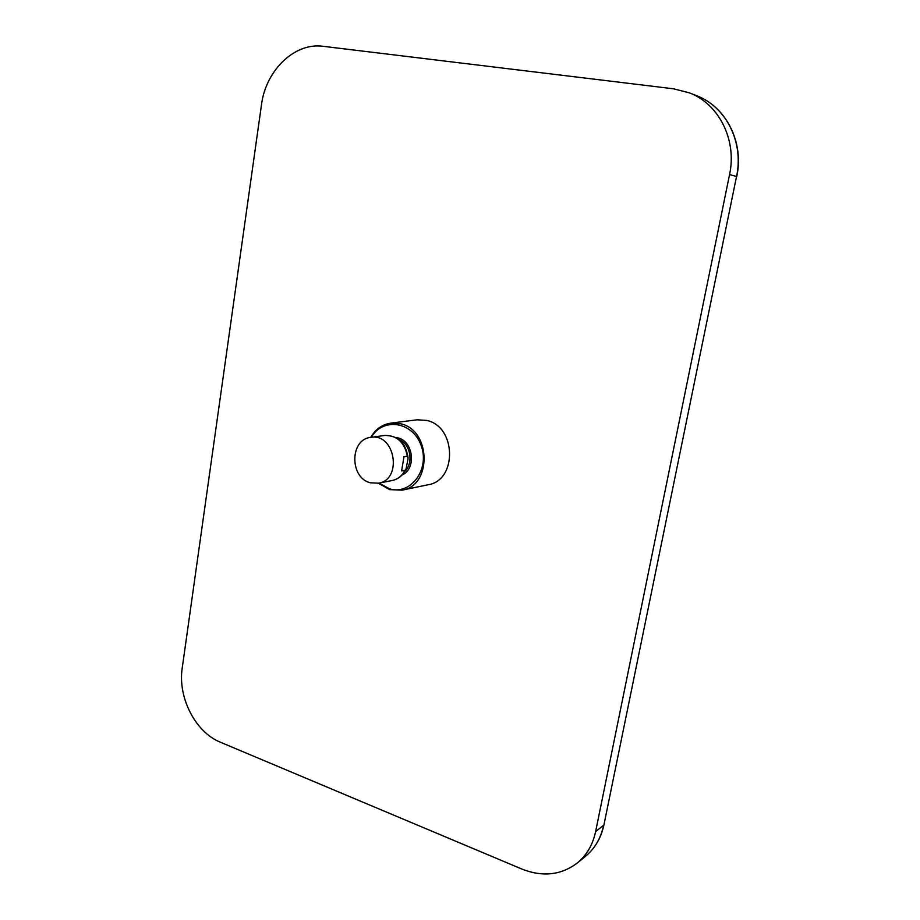 <?xml version="1.0" encoding="UTF-8"?>
<svg xmlns="http://www.w3.org/2000/svg" width="920" height="920" viewBox="0 0 920 920"><rect width="100%" height="100%" fill="white"/><g stroke="black" fill="none" stroke-linecap="round" stroke-linejoin="round"><path stroke-width="1.38" d="M403.983 456.734L401.603 470.936L404.995 470.304L406.111 468.774L408.066 458.62L407.364 456.171L403.983 456.734M370.334 482.793L378.396 483.195C402.879 479.711 395.048 432.733 370.76 437.379C349.726 439.208 349.439 477.848 370.334 482.793M399.257 439.76C409.469 443.164 414.678 462.104 404.501 471.822M401.994 475.053C416.599 469.004 413.528 441.174 397.865 437.851L395.726 437.425M389.769 489.612L402.097 490.153L427.984 484.782C457.424 480.55 456.492 426.466 426.707 420.44L417.151 419.808L390.931 423.119C382.214 424.453 375.463 429.214 370.679 437.391M673.474 88.791L323.138 46.31C294.469 42.216 265.661 70.564 261.452 104.96L182.229 668.023C177.617 697.303 195.327 732.205 220.397 742.221L521.916 869.067C542.639 877.231 561.108 875.196 577.346 862.971C586.718 855.163 592.813 844.709 595.619 831.611L729.548 174.581C737.092 140.127 719.06 104.006 689.287 92.816L673.474 88.791M404.995 470.304C402.04 475.916 397.75 479.32 392.15 480.527C398.452 479.113 403.063 475.272 405.996 469.027M370.76 437.379L384.629 435.447C396.83 435.217 404.409 442.129 407.364 456.171M371.392 437.299C382.812 416.933 413.057 421.578 421.21 445.728C430.1 469.614 410.469 495.569 389.424 488.773L379.017 483.08M378.315 483.207L389.643 489.612L402.097 490.153C432.159 485.863 431.112 430.054 400.683 423.798L390.931 423.119M595.619 831.611L603.658 825.24C600.863 838.2 594.826 848.539 585.534 856.279L577.346 862.971M603.945 824.78L736.54 176.479L603.945 824.78M729.548 174.581L736.54 176.479C744.015 142.496 726.202 106.846 696.75 95.772L689.287 92.816M392.15 480.527L378.396 483.195M384.629 435.447C398.072 435.47 405.881 442.899 408.054 457.757M603.945 824.814C601.139 837.89 594.998 848.378 585.534 856.279M736.736 176.548C744.199 142.68 726.42 106.962 696.75 95.772"/></g></svg>
